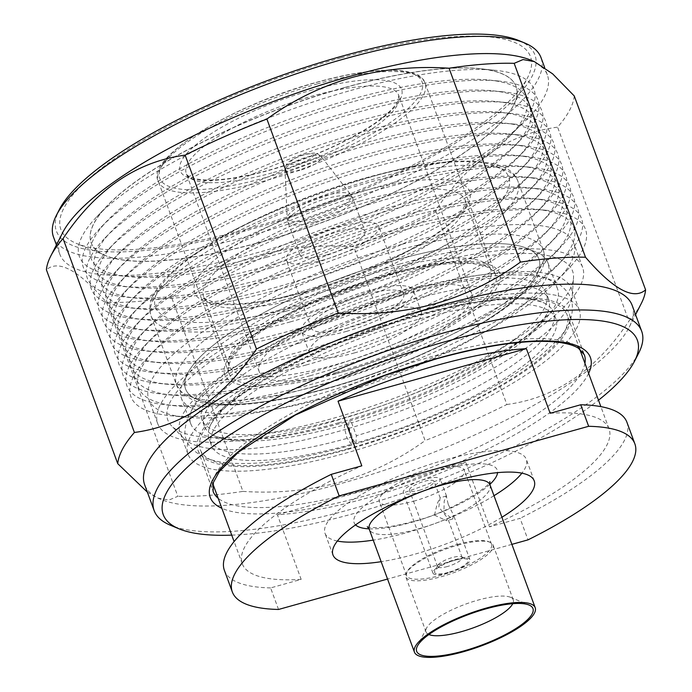 <?xml version="1.0" encoding="UTF-8"?>
<svg xmlns="http://www.w3.org/2000/svg" width="692" height="692" viewBox="0 0 692 692"><rect width="100%" height="100%" fill="white"/><g stroke="black" fill="none" stroke-linecap="round" stroke-linejoin="round"><path stroke-width="0.52" stroke-dasharray="3.46 2.59" d="M518.931 40.586A254.967 68.352 -20.2 0 1 480.767 126.662A254.967 68.352 -20.2 0 1 249.319 229.796A254.967 68.352 -20.2 0 1 59.261 209.719M53.492 237.001A259.734 69.624 159.8 0 0 250.037 235.73A259.734 69.624 159.8 0 0 541.006 57.626M231.733 535.132A252.589 67.712 159.8 0 0 354.382 513.377A252.589 67.712 159.8 0 0 598.493 400.192M638.742 352.972A259.734 69.624 -20.2 0 1 350.706 509.347A259.734 69.624 -20.2 0 1 170.474 525.254M402.234 230.531A242.209 64.927 -20.2 0 1 546.568 210.333A242.209 64.927 -20.2 0 1 568.175 269.067A242.209 64.927 -20.2 0 1 314.177 395.435A242.209 64.927 -20.2 0 1 169.843 415.632A242.209 64.927 -20.2 0 1 148.226 356.89A242.209 64.927 -20.2 0 1 402.234 230.531M314.073 386.534A231.889 62.168 159.8 0 0 557.25 265.555A231.889 62.168 159.8 0 0 536.559 209.321A231.889 62.168 159.8 0 0 398.376 228.654A231.889 62.168 159.8 0 0 155.19 349.633A231.889 62.168 159.8 0 0 175.88 405.867A231.889 62.168 159.8 0 0 314.073 386.534M402.398 244.19A226.379 60.688 -20.2 0 1 573.694 243.082A226.379 60.688 -20.2 0 1 557.492 280.208A226.379 60.688 -20.2 0 1 320.093 398.307A226.379 60.688 -20.2 0 1 185.196 417.181A226.379 60.688 -20.2 0 1 148.797 399.414A226.379 60.688 -20.2 0 1 402.398 244.19M398.272 219.762A242.209 64.927 -20.2 0 1 542.606 199.564A242.209 64.927 -20.2 0 1 564.214 258.298A242.209 64.927 -20.2 0 1 310.215 384.657A242.209 64.927 -20.2 0 1 165.881 404.855A242.209 64.927 -20.2 0 1 144.265 346.121A242.209 64.927 -20.2 0 1 398.272 219.762M310.103 375.756A231.889 62.168 159.8 0 0 553.289 254.786A231.889 62.168 159.8 0 0 532.598 198.543A231.889 62.168 159.8 0 0 394.414 217.885A231.889 62.168 159.8 0 0 151.228 338.864A231.889 62.168 159.8 0 0 171.919 395.097A231.889 62.168 159.8 0 0 310.103 375.756M394.31 208.984A242.209 64.927 -20.2 0 1 538.644 188.786A242.209 64.927 -20.2 0 1 560.252 247.528A242.209 64.927 -20.2 0 1 306.245 373.888A242.209 64.927 -20.2 0 1 161.911 394.085A242.209 64.927 -20.2 0 1 140.303 335.352A242.209 64.927 -20.2 0 1 394.31 208.984M306.141 364.987A231.889 62.168 159.8 0 0 549.327 244.008A231.889 62.168 159.8 0 0 528.636 187.774A231.889 62.168 159.8 0 0 390.452 207.116A231.889 62.168 159.8 0 0 147.266 328.094A231.889 62.168 159.8 0 0 167.957 384.328A231.889 62.168 159.8 0 0 306.141 364.987M390.34 198.215A242.209 64.927 -20.2 0 1 534.674 178.017A242.209 64.927 -20.2 0 1 556.29 236.75A242.209 64.927 -20.2 0 1 302.283 363.118A242.209 64.927 -20.2 0 1 157.949 383.316A242.209 64.927 -20.2 0 1 136.341 324.574A242.209 64.927 -20.2 0 1 390.34 198.215M302.179 354.217A231.889 62.168 159.8 0 0 545.357 233.239A231.889 62.168 159.8 0 0 524.674 177.005A231.889 62.168 159.8 0 0 386.482 196.338A231.889 62.168 159.8 0 0 143.305 317.317A231.889 62.168 159.8 0 0 163.995 373.55A231.889 62.168 159.8 0 0 302.179 354.217M386.378 187.445A242.209 64.927 -20.2 0 1 530.712 167.248A242.209 64.927 -20.2 0 1 552.32 225.981A242.209 64.927 -20.2 0 1 298.321 352.34A242.209 64.927 -20.2 0 1 153.987 372.538A242.209 64.927 -20.2 0 1 132.38 313.805A242.209 64.927 -20.2 0 1 386.378 187.445M298.217 343.44A231.889 62.168 159.8 0 0 541.395 222.461A231.889 62.168 159.8 0 0 520.704 166.227A231.889 62.168 159.8 0 0 382.52 185.568A231.889 62.168 159.8 0 0 139.343 306.547A231.889 62.168 159.8 0 0 160.034 362.781A231.889 62.168 159.8 0 0 298.217 343.44M382.417 176.668A242.209 64.927 -20.2 0 1 526.75 156.47A242.209 64.927 -20.2 0 1 548.358 215.212A242.209 64.927 -20.2 0 1 294.36 341.571A242.209 64.927 -20.2 0 1 150.026 361.769A242.209 64.927 -20.2 0 1 128.409 303.027A242.209 64.927 -20.2 0 1 382.417 176.668M294.256 332.67A231.889 62.168 159.8 0 0 537.433 211.691A231.889 62.168 159.8 0 0 516.742 155.458A231.889 62.168 159.8 0 0 378.559 174.799A231.889 62.168 159.8 0 0 135.373 295.778A231.889 62.168 159.8 0 0 156.063 352.012A231.889 62.168 159.8 0 0 294.256 332.67M378.455 165.898A242.209 64.927 -20.2 0 1 522.789 145.701A242.209 64.927 -20.2 0 1 544.396 204.434A242.209 64.927 -20.2 0 1 290.398 330.793A242.209 64.927 -20.2 0 1 146.064 350.991A242.209 64.927 -20.2 0 1 124.448 292.258A242.209 64.927 -20.2 0 1 378.455 165.898M290.285 321.901A231.889 62.168 159.8 0 0 533.471 200.922A231.889 62.168 159.8 0 0 512.781 144.689A231.889 62.168 159.8 0 0 374.597 164.021A231.889 62.168 159.8 0 0 131.411 285A231.889 62.168 159.8 0 0 152.102 341.234A231.889 62.168 159.8 0 0 290.285 321.901M374.493 155.129A242.209 64.927 -20.2 0 1 518.818 134.923A242.209 64.927 -20.2 0 1 540.435 193.665A242.209 64.927 -20.2 0 1 286.427 320.024A242.209 64.927 -20.2 0 1 142.094 340.222A242.209 64.927 -20.2 0 1 120.486 281.488A242.209 64.927 -20.2 0 1 374.493 155.129M286.324 311.123A231.889 62.168 159.8 0 0 529.51 190.144A231.889 62.168 159.8 0 0 508.819 133.911A231.889 62.168 159.8 0 0 370.635 153.252A231.889 62.168 159.8 0 0 127.449 274.231A231.889 62.168 159.8 0 0 148.14 330.465A231.889 62.168 159.8 0 0 286.324 311.123M370.523 144.351A242.209 64.927 -20.2 0 1 514.857 124.153A242.209 64.927 -20.2 0 1 536.473 182.887A242.209 64.927 -20.2 0 1 282.466 309.255A242.209 64.927 -20.2 0 1 138.132 329.453A242.209 64.927 -20.2 0 1 116.524 270.71A242.209 64.927 -20.2 0 1 370.523 144.351M282.362 300.354A231.889 62.168 159.8 0 0 525.539 179.375A231.889 62.168 159.8 0 0 504.857 123.141A231.889 62.168 159.8 0 0 366.665 142.483A231.889 62.168 159.8 0 0 123.487 263.453A231.889 62.168 159.8 0 0 144.178 319.695A231.889 62.168 159.8 0 0 282.362 300.354M366.561 133.582A242.209 64.927 -20.2 0 1 510.895 113.384A242.209 64.927 -20.2 0 1 532.503 172.118A242.209 64.927 -20.2 0 1 278.504 298.477A242.209 64.927 -20.2 0 1 134.17 318.675A242.209 64.927 -20.2 0 1 112.562 259.941A242.209 64.927 -20.2 0 1 366.561 133.582M278.4 289.585A231.889 62.168 159.8 0 0 521.578 168.606A231.889 62.168 159.8 0 0 500.887 112.372A231.889 62.168 159.8 0 0 362.703 131.705A231.889 62.168 159.8 0 0 119.526 252.684A231.889 62.168 159.8 0 0 140.216 308.917A231.889 62.168 159.8 0 0 278.4 289.585M362.599 122.804A242.209 64.927 -20.2 0 1 506.933 102.606A242.209 64.927 -20.2 0 1 528.541 161.348A242.209 64.927 -20.2 0 1 274.542 287.708A242.209 64.927 -20.2 0 1 130.208 307.905A242.209 64.927 -20.2 0 1 108.592 249.172A242.209 64.927 -20.2 0 1 362.599 122.804M274.439 278.807A231.889 62.168 159.8 0 0 517.616 157.828A231.889 62.168 159.8 0 0 496.925 101.594A231.889 62.168 159.8 0 0 358.741 120.936A231.889 62.168 159.8 0 0 115.555 241.915A231.889 62.168 159.8 0 0 136.246 298.148A231.889 62.168 159.8 0 0 274.439 278.807M358.638 112.035A242.209 64.927 -20.2 0 1 502.972 91.837A242.209 64.927 -20.2 0 1 524.579 150.571A242.209 64.927 -20.2 0 1 270.581 276.938A242.209 64.927 -20.2 0 1 126.247 297.136A242.209 64.927 -20.2 0 1 104.63 238.394A242.209 64.927 -20.2 0 1 358.638 112.035M270.468 268.038A231.889 62.168 159.8 0 0 513.654 147.059A231.889 62.168 159.8 0 0 492.963 90.825A231.889 62.168 159.8 0 0 354.78 110.158A231.889 62.168 159.8 0 0 111.594 231.137A231.889 62.168 159.8 0 0 132.284 287.37A231.889 62.168 159.8 0 0 270.468 268.038M354.667 101.266A242.209 64.927 -20.2 0 1 499.001 81.068A242.209 64.927 -20.2 0 1 520.618 139.801A242.209 64.927 -20.2 0 1 266.61 266.161A242.209 64.927 -20.2 0 1 122.276 286.358A242.209 64.927 -20.2 0 1 100.669 227.625A242.209 64.927 -20.2 0 1 354.667 101.266M266.507 257.26A231.889 62.168 159.8 0 0 509.693 136.289A231.889 62.168 159.8 0 0 489.002 80.047A231.889 62.168 159.8 0 0 350.818 99.389A231.889 62.168 159.8 0 0 107.632 220.367A231.889 62.168 159.8 0 0 128.323 276.601A231.889 62.168 159.8 0 0 266.507 257.26M350.706 90.488A242.209 64.927 -20.2 0 1 495.039 70.29A242.209 64.927 -20.2 0 1 516.656 129.032A242.209 64.927 -20.2 0 1 262.649 255.391A242.209 64.927 -20.2 0 1 118.315 275.589A242.209 64.927 -20.2 0 1 96.707 216.855A242.209 64.927 -20.2 0 1 350.706 90.488M262.484 241.733A226.379 60.688 159.8 0 0 516.094 86.509A226.379 60.688 159.8 0 0 479.686 68.742A226.379 60.688 159.8 0 0 344.789 87.616A226.379 60.688 159.8 0 0 107.39 205.714A226.379 60.688 159.8 0 0 91.188 242.84A226.379 60.688 159.8 0 0 262.484 241.733M419.603 314.825A197.782 53.016 -20.2 0 1 569.265 313.857A197.782 53.016 -20.2 0 1 347.704 449.471A197.782 53.016 -20.2 0 1 198.042 450.44A197.782 53.016 -20.2 0 1 419.603 314.825M632.168 305.388A259.734 69.624 -20.2 0 1 629.236 327.117A259.734 69.624 -20.2 0 1 341.191 483.492A259.734 69.624 -20.2 0 1 160.968 499.399A259.734 69.624 -20.2 0 1 144.645 484.763M531.032 60.221A259.734 69.624 -20.2 0 1 547.355 74.857A259.734 69.624 -20.2 0 1 256.377 252.961A259.734 69.624 -20.2 0 1 59.832 254.232A259.734 69.624 -20.2 0 1 62.764 232.512M341.147 57.834A250.201 67.072 -20.2 0 1 527.65 77.539A250.201 67.072 -20.2 0 1 250.184 228.178A250.201 67.072 -20.2 0 1 76.57 243.498A250.201 67.072 -20.2 0 1 114.024 159.039A250.201 67.072 -20.2 0 1 341.147 57.834M344.746 87.486A226.379 60.688 -20.2 0 1 516.042 86.379A226.379 60.688 -20.2 0 1 513.481 105.314A226.379 60.688 -20.2 0 1 262.441 241.603A226.379 60.688 -20.2 0 1 105.357 255.478A226.379 60.688 -20.2 0 1 91.136 242.71A226.379 60.688 -20.2 0 1 344.746 87.486M409.379 272.112A215.653 57.808 -20.2 0 1 573.504 278.063A215.653 57.808 -20.2 0 1 330.975 418.937A215.653 57.808 -20.2 0 1 171.616 425.926A215.653 57.808 -20.2 0 1 409.379 272.112M413.626 289.628A208.5 55.896 -20.2 0 1 571.402 288.607A208.5 55.896 -20.2 0 1 572.31 295.38A208.5 55.896 -20.2 0 1 337.826 431.583A208.5 55.896 -20.2 0 1 183.743 438.339A208.5 55.896 -20.2 0 1 180.05 432.604A208.5 55.896 -20.2 0 1 413.626 289.628M421.558 311.175A208.5 55.896 -20.2 0 1 579.334 310.154A208.5 55.896 -20.2 0 1 345.749 453.122A208.5 55.896 -20.2 0 1 187.973 454.142A208.5 55.896 -20.2 0 1 421.558 311.175M147.353 492.124L157.681 498.041L168.952 500.065L177.835 496.294L106.49 302.387C78.629 270.174 58.595 259.301 46.399 269.768M574.256 95.954A279.992 75.056 -20.2 0 1 557.596 127.146C509.104 133.573 468.406 161.392 435.527 210.593A279.992 75.056 -20.2 0 1 353.768 246.681C320.266 244.44 287.924 247.52 256.732 255.928C225.843 264.828 197.462 278.686 171.599 297.499L242.944 491.398A279.992 75.056 -20.2 0 1 177.835 496.294M242.944 491.398C276.549 493.621 308.892 490.542 339.971 482.151C370.964 473.207 399.336 459.35 425.104 440.579L353.768 246.681M171.599 297.499A279.992 75.056 -20.2 0 1 106.49 302.387M411.325 268.461A226.379 60.688 -20.2 0 1 582.629 267.354A226.379 60.688 -20.2 0 1 329.029 422.587A226.379 60.688 -20.2 0 1 157.724 423.686A226.379 60.688 -20.2 0 1 411.325 268.461M641.276 303.503A279.992 75.056 -20.2 0 1 628.942 321.053L557.596 127.146M435.527 210.593L506.864 404.5A279.992 75.056 -20.2 0 1 425.104 440.579M506.864 404.5C555.365 398.073 596.054 370.255 628.942 321.053M457.282 544.483A45.274 12.136 -20.2 0 1 488.699 541.706A45.274 12.136 -20.2 0 1 491.536 544.258A45.274 12.136 -20.2 0 1 440.821 575.303A45.274 12.136 -20.2 0 1 406.559 575.528A45.274 12.136 -20.2 0 1 407.069 571.739A45.274 12.136 -20.2 0 1 457.282 544.483M413.565 501.233A45.274 12.136 159.8 0 0 464.289 470.188A45.274 12.136 159.8 0 0 430.026 470.413A45.274 12.136 159.8 0 0 379.311 501.458A45.274 12.136 159.8 0 0 413.565 501.233M347.557 423.98A183.484 49.184 -20.2 0 1 343.163 425.217A183.484 49.184 -20.2 0 1 211.657 434.36A183.484 49.184 -20.2 0 1 204.322 426.116A183.484 49.184 -20.2 0 1 409.872 300.302A183.484 49.184 -20.2 0 1 548.713 299.402A183.484 49.184 -20.2 0 1 548.471 310.431A183.484 49.184 -20.2 0 1 351.605 422.803L349.261 420.978L348.361 426.151L350.835 436.349L355.913 443.849L356.363 435.726A183.484 49.184 159.8 0 0 553.47 312.334A183.484 49.184 159.8 0 0 546.135 304.091A183.484 49.184 159.8 0 0 414.629 313.225A183.484 49.184 159.8 0 0 209.321 428.019A183.484 49.184 159.8 0 0 209.079 439.048A183.484 49.184 159.8 0 0 347.92 438.148A183.484 49.184 159.8 0 0 352.315 436.903L351.847 445.025L346.778 437.534L344.305 427.379L345.204 422.163L347.557 423.98L352.315 436.903M351.614 422.803L356.363 435.726M340.784 418.755A183.484 49.184 -20.2 0 1 201.943 419.655A183.484 49.184 -20.2 0 1 407.493 293.832A183.484 49.184 -20.2 0 1 546.334 292.941A183.484 49.184 -20.2 0 1 340.784 418.755M328.034 388.056A188.25 50.464 -20.2 0 1 187.705 373.239A188.25 50.464 -20.2 0 1 396.473 259.898A188.25 50.464 -20.2 0 1 527.096 248.367A188.25 50.464 -20.2 0 1 498.915 311.91A188.25 50.464 -20.2 0 1 328.034 388.056A188.25 50.464 -20.2 0 1 188.051 372.573A188.25 50.464 -20.2 0 1 396.473 259.898A188.25 50.464 -20.2 0 1 536.447 275.381A188.25 50.464 -20.2 0 1 328.034 388.056M400.149 263.929A195.395 52.384 159.8 0 0 183.458 381.569A195.395 52.384 159.8 0 0 181.252 397.909A195.395 52.384 159.8 0 0 329.107 396.957A195.395 52.384 159.8 0 0 548.003 262.969A195.395 52.384 159.8 0 0 535.729 251.957A195.395 52.384 159.8 0 0 400.149 263.929M336.416 372.365A142.137 38.103 -20.2 0 1 228.853 373.057A142.137 38.103 -20.2 0 1 388.091 275.589A142.137 38.103 -20.2 0 1 495.645 274.897A142.137 38.103 -20.2 0 1 336.416 372.365M338.622 422.812A195.395 52.384 -20.2 0 1 190.758 423.763A195.395 52.384 -20.2 0 1 409.664 289.784A195.395 52.384 -20.2 0 1 557.518 288.823A195.395 52.384 -20.2 0 1 338.622 422.812M350.299 444.61A183.484 49.184 -20.2 0 1 211.458 445.51A183.484 49.184 -20.2 0 1 417.008 319.687A183.484 49.184 -20.2 0 1 555.849 318.796A183.484 49.184 -20.2 0 1 350.299 444.61M348.137 448.667A195.395 52.384 -20.2 0 1 200.273 449.618A195.395 52.384 -20.2 0 1 419.17 315.63A195.395 52.384 -20.2 0 1 567.033 314.678A195.395 52.384 -20.2 0 1 348.137 448.667M278.539 609.462L270.607 587.915L301.167 579.394L277.388 514.753A195.395 52.384 159.8 0 0 366.362 498.214A195.395 52.384 159.8 0 0 465.733 462.213L489.521 526.846L520.081 518.317L528.005 539.864M301.167 579.394A195.395 52.384 -20.2 0 1 242.287 563.807A195.395 52.384 -20.2 0 1 361.812 465.828M337.367 541.058A107.234 28.744 -20.2 0 1 325.032 533.359A107.234 28.744 -20.2 0 1 445.155 459.834A107.234 28.744 -20.2 0 1 526.301 459.306A107.234 28.744 -20.2 0 1 521.889 473.164M493.984 495.706A107.234 28.744 -20.2 0 1 406.169 532.84A107.234 28.744 -20.2 0 1 373.222 540.132M501.916 517.244A107.234 28.744 -20.2 0 1 414.101 554.387A107.234 28.744 -20.2 0 1 381.154 561.679M428.902 634.547A46.468 12.456 -20.2 0 1 426.056 631.952A46.468 12.456 -20.2 0 1 426.575 628.068A46.468 12.456 -20.2 0 1 478.103 600.094A46.468 12.456 -20.2 0 1 510.35 597.248A46.468 12.456 -20.2 0 1 513.265 599.869A46.468 12.456 -20.2 0 1 512.772 603.683M457.896 545.149A46.468 12.456 -20.2 0 1 490.135 542.303A46.468 12.456 -20.2 0 1 493.059 544.924A46.468 12.456 -20.2 0 1 441.003 576.791A46.468 12.456 -20.2 0 1 405.841 577.016A46.468 12.456 -20.2 0 1 406.36 573.132A46.468 12.456 -20.2 0 1 457.896 545.149M385.998 294.065A113.185 30.344 -20.2 0 1 471.65 293.512A113.185 30.344 -20.2 0 1 344.85 371.128A113.185 30.344 -20.2 0 1 259.197 371.682A113.185 30.344 -20.2 0 1 385.998 294.065M626.935 422.284A214.459 57.488 -20.2 0 1 520.081 518.317M270.607 587.915A214.459 57.488 -20.2 0 1 224.398 570.39M511.89 544.362L387.546 579.048M550.157 413.28A195.395 52.384 -20.2 0 1 609.047 428.867A195.395 52.384 -20.2 0 1 489.521 526.846M277.388 514.753L465.733 462.213M354.589 352.877A59.573 15.968 -20.2 0 1 309.514 353.162A59.573 15.968 -20.2 0 1 376.249 312.317A59.573 15.968 -20.2 0 1 421.333 312.023A59.573 15.968 -20.2 0 1 354.589 352.877M346.666 331.33A59.573 15.968 -20.2 0 1 301.582 331.624A59.573 15.968 -20.2 0 1 368.326 290.77A59.573 15.968 -20.2 0 1 413.401 290.484A59.573 15.968 -20.2 0 1 346.666 331.33M348.552 327.8A49.21 13.191 -20.2 0 1 311.313 328.043A49.21 13.191 -20.2 0 1 366.44 294.299A49.21 13.191 -20.2 0 1 403.678 294.057A49.21 13.191 -20.2 0 1 348.552 327.8M323.579 259.933A49.21 13.191 -20.2 0 1 286.341 260.175A49.21 13.191 -20.2 0 1 341.467 226.431A49.21 13.191 -20.2 0 1 378.706 226.197A49.21 13.191 -20.2 0 1 323.579 259.933M326.243 254.95A34.548 9.264 -20.2 0 1 300.094 255.114A34.548 9.264 -20.2 0 1 338.803 231.422A34.548 9.264 -20.2 0 1 364.952 231.258A34.548 9.264 -20.2 0 1 326.243 254.95M418.228 492.514A19.661 5.268 159.8 0 0 440.25 479.037A19.661 5.268 159.8 0 0 425.372 479.132A19.661 5.268 159.8 0 0 403.349 492.609A19.661 5.268 159.8 0 0 418.228 492.514M448.182 572.44A17.871 4.792 -20.2 0 1 434.861 571.03A17.871 4.792 -20.2 0 1 454.679 560.269A17.871 4.792 -20.2 0 1 467.074 559.179A17.871 4.792 -20.2 0 1 464.401 565.208A17.871 4.792 -20.2 0 1 448.182 572.44M447.464 566.506A13.105 3.512 -20.2 0 1 437.543 566.575A13.105 3.512 -20.2 0 1 437.69 565.476A13.105 3.512 -20.2 0 1 452.222 557.588A13.105 3.512 -20.2 0 1 461.322 556.783A13.105 3.512 -20.2 0 1 462.144 557.518A13.105 3.512 -20.2 0 1 447.464 566.506M434.498 515.142L446.539 520.695L447.672 518.187L438.832 507.028L440.138 497.747L437.188 503.733L434.498 515.142M448.243 504.399L453.519 515.203L452.706 518.983L443.918 512.513L444.195 501.12L446.305 496.026L448.243 504.399M419.413 490.282A13.105 3.512 159.8 0 0 434.1 481.295A13.105 3.512 159.8 0 0 424.179 481.364A13.105 3.512 159.8 0 0 409.5 490.351A13.105 3.512 159.8 0 0 419.413 490.282M447.854 573.045A19.661 5.268 -20.2 0 1 432.976 573.149A19.661 5.268 -20.2 0 1 454.999 559.664A19.661 5.268 -20.2 0 1 469.877 559.568A19.661 5.268 -20.2 0 1 447.854 573.045M359.849 201.121A139.403 37.368 -20.2 0 1 465.335 200.438A139.403 37.368 -20.2 0 1 309.168 296.02A139.403 37.368 -20.2 0 1 203.682 296.704A139.403 37.368 -20.2 0 1 359.849 201.121M385.21 270.062A139.403 37.368 -20.2 0 1 490.697 269.378A139.403 37.368 -20.2 0 1 334.53 364.969A139.403 37.368 -20.2 0 1 229.043 365.653A139.403 37.368 -20.2 0 1 385.21 270.062M335.611 373.862A146.548 39.288 -20.2 0 1 226.639 361.812A146.548 39.288 -20.2 0 1 388.887 274.093A146.548 39.288 -20.2 0 1 497.859 286.142A146.548 39.288 -20.2 0 1 335.611 373.862M324.349 384.034A195.395 52.384 -20.2 0 1 176.495 384.986A195.395 52.384 -20.2 0 1 395.392 250.997A195.395 52.384 -20.2 0 1 543.255 250.046A195.395 52.384 -20.2 0 1 324.349 384.034M298.987 315.085A195.395 52.384 -20.2 0 1 151.124 316.045A195.395 52.384 -20.2 0 1 370.03 182.057A195.395 52.384 -20.2 0 1 517.884 181.105A195.395 52.384 -20.2 0 1 298.987 315.085M297.906 306.193A188.25 50.464 -20.2 0 1 157.932 290.709A188.25 50.464 -20.2 0 1 366.345 178.026A188.25 50.464 -20.2 0 1 506.328 193.509A188.25 50.464 -20.2 0 1 297.906 306.193M305.492 291.998A146.548 39.288 -20.2 0 1 196.519 279.94A146.548 39.288 -20.2 0 1 358.767 192.22A146.548 39.288 -20.2 0 1 467.74 204.278A146.548 39.288 -20.2 0 1 305.492 291.998M198.042 450.44L213.101 491.381A197.782 53.016 -20.2 0 1 434.671 355.757A197.782 53.016 -20.2 0 1 584.333 354.788L569.265 313.857M584.93 363.317A197.782 53.016 -20.2 0 1 362.764 490.412A197.782 53.016 -20.2 0 1 218.17 498.257M588.615 373.343A202.548 54.296 -20.2 0 1 363.482 496.346A202.548 54.296 -20.2 0 1 221.855 508.283M312.352 89.925A117.951 31.624 159.8 0 0 181.762 160.527A117.951 31.624 159.8 0 0 269.465 170.232A117.951 31.624 159.8 0 0 400.054 99.622A117.951 31.624 159.8 0 0 312.352 89.925M271.921 172.913A113.185 30.344 -20.2 0 1 186.269 173.467A113.185 30.344 -20.2 0 1 313.069 95.851A113.185 30.344 -20.2 0 1 398.722 95.297A113.185 30.344 -20.2 0 1 271.921 172.913M317.542 83.844A142.137 38.103 159.8 0 0 158.304 181.313A142.137 38.103 159.8 0 0 265.858 180.612A142.137 38.103 159.8 0 0 425.096 83.152A142.137 38.103 159.8 0 0 317.542 83.844M265.503 177.654A139.758 37.463 -20.2 0 1 161.582 166.158A139.758 37.463 -20.2 0 1 316.313 82.504A139.758 37.463 -20.2 0 1 420.234 94A139.758 37.463 -20.2 0 1 265.503 177.654M490.014 484.893A64.339 17.248 -20.2 0 1 417.933 529.008A64.339 17.248 -20.2 0 1 369.251 529.328M355.567 524.882A76.25 20.44 -20.2 0 1 439.524 470.378A76.25 20.44 -20.2 0 1 497.548 472.645M489.849 484.4A76.25 20.44 -20.2 0 1 411.801 522.296A76.25 20.44 -20.2 0 1 369.052 528.844M314.151 222.08A34.548 9.264 -20.2 0 1 288.002 222.244A34.548 9.264 -20.2 0 1 326.71 198.552A34.548 9.264 -20.2 0 1 352.859 198.388A34.548 9.264 -20.2 0 1 314.151 222.08M313.087 218.767A34.038 9.126 -20.2 0 1 287.18 218.162A34.038 9.126 -20.2 0 1 325.465 195.594A34.038 9.126 -20.2 0 1 350.835 194.746A34.038 9.126 -20.2 0 1 313.087 218.767M299.766 170.353A19.411 5.207 -20.2 0 1 284.992 170.007A19.411 5.207 -20.2 0 1 306.824 157.136A19.411 5.207 -20.2 0 1 321.296 156.651A19.411 5.207 -20.2 0 1 299.766 170.353M299.325 163.442A12.577 3.373 -20.2 0 1 289.974 162.404A12.577 3.373 -20.2 0 1 303.892 154.878A12.577 3.373 -20.2 0 1 313.242 155.916A12.577 3.373 -20.2 0 1 299.325 163.442M490.697 269.378L465.335 200.438L464.938 204.875C463.917 207.842 460.69 214.52 445.138 227.123C416.619 250.115 358.56 277.146 305.942 291.574C264.673 302.646 234.354 306.331 214.97 302.62C205.481 299.212 201.718 297.24 203.682 296.704L229.043 365.653C230.67 365.437 221.094 362.85 249.527 338.743C278.141 315.786 335.992 288.893 388.437 274.516C416.498 266.775 440.268 262.631 459.739 262.095L479.374 263.453C486.623 265.347 490.403 267.32 490.697 269.378M176.495 384.986L182.541 393.765L192.264 399.716C200.075 402.908 210.039 404.673 222.158 405.01C250.305 405.642 285.441 400.132 327.575 388.48C385.842 372.357 449.056 345.083 490.585 318.069C516.275 301.539 533.004 286.021 540.772 271.523C544.699 264.145 545.53 256.983 543.255 250.046L517.884 181.105C515.133 174.367 509.892 169.462 502.141 166.374C474.565 156.66 429.447 160.397 366.803 177.602C308.822 193.656 245.928 220.739 204.408 247.624C178.354 264.309 161.409 279.966 153.589 294.602C149.671 301.954 148.858 309.099 151.124 316.045L176.495 384.986M536.559 209.321L546.568 210.333M557.492 280.208L568.175 269.067M532.598 198.543L542.606 199.564M528.636 187.774L538.644 188.786M524.674 177.005L534.674 178.017M520.704 166.227L530.712 167.248M516.742 155.458L526.75 156.47M512.781 144.689L522.789 145.701M508.819 133.911L518.818 134.923M504.857 123.141L514.857 124.153M500.887 112.372L510.895 113.384M496.925 101.594L506.933 102.606M492.963 90.825L502.972 91.837M489.002 80.047L499.001 81.068M479.686 68.742L495.039 70.29M59.832 254.232L56.415 244.959M513.481 105.314L527.65 77.539M572.31 295.38L573.504 278.063M579.334 310.154L571.402 288.607M160.968 499.399L157.681 498.041M509.693 136.289L516.656 129.032M513.654 147.059L520.618 139.801M517.616 157.828L524.579 150.571M521.578 168.606L528.541 161.348M525.539 179.375L532.503 172.118M529.51 190.144L536.473 182.887M533.471 200.922L540.435 193.665M537.433 211.691L544.396 204.434M541.395 222.461L548.358 215.212M545.357 233.239L552.32 225.981M549.327 244.008L556.29 236.75M553.289 254.786L560.252 247.528M557.25 265.555L564.214 258.298M582.629 267.354L573.694 243.082M157.724 423.686L148.797 399.414M175.88 405.867L165.881 404.855M171.919 395.097L161.911 394.085M167.957 384.328L157.949 383.316M163.995 373.55L153.987 372.538M160.034 362.781L150.026 361.769M156.063 352.012L146.064 350.991M152.102 341.234L142.094 340.222M148.14 330.465L138.132 329.453M144.178 319.695L134.17 318.675M140.216 308.917L130.208 307.905M136.246 298.148L126.247 297.136M132.284 287.37L122.276 286.358M128.323 276.601L118.315 275.589M629.236 327.117L635.585 314.661M187.973 454.142L180.05 432.604M183.743 438.339L171.616 425.926M105.357 255.478L76.57 243.498M547.355 74.857L544.647 67.505M107.39 205.714L96.707 216.855M107.632 220.367L100.669 227.625M111.594 231.137L104.63 238.394M115.555 241.915L108.592 249.172M119.526 252.684L112.562 259.941M123.487 263.453L116.524 270.71M127.449 274.231L120.486 281.488M131.411 285L124.448 292.258M135.373 295.778L128.409 303.027M139.343 306.547L132.38 313.805M143.305 317.317L136.341 324.574M147.266 328.094L140.303 335.352M151.228 338.864L144.265 346.121M185.196 417.181L169.843 415.632M155.19 349.633L148.226 356.89M491.536 544.258L464.289 470.188M406.559 575.528L379.311 501.458M345.204 422.155C299.792 434.922 263.358 440.743 235.903 439.61C223.507 438.737 215.428 436.989 211.657 434.36M351.847 445.034C301.695 459.315 260.858 465.318 229.329 463.043C219.018 462.204 210.238 460.093 202.972 456.711C193.085 450.924 187.619 445.354 186.572 439.982C183.89 435.225 184.435 427.44 188.224 416.619C191.563 409.335 196.883 402.035 204.192 394.717C225.782 373.429 259.111 352.289 304.186 331.304C346.943 311.668 390.279 296.565 434.187 286.004C471.754 277.129 502.859 273.574 527.477 275.321C549.431 276.169 564.015 283.884 571.22 298.46C575.104 314.047 569.282 329.081 553.756 343.578C540.391 357.029 521.526 370.748 497.15 384.743C455.094 408.583 408.02 428.287 355.913 443.857M349.261 420.97C397.571 406.533 441.461 388.394 480.94 366.544C510.566 349.702 530.876 334.599 541.853 321.244C545.53 316.625 547.727 313.026 548.471 310.431M546.135 304.091C543.921 302.62 539.95 301.305 534.241 300.172C516.985 297.041 491.259 298.78 457.066 305.38C410.771 314.912 363.897 330.413 316.443 351.891C275.399 370.955 244.968 389.518 225.16 407.579C215.8 416.61 210.524 423.418 209.321 428.019M204.322 426.116L201.943 419.655M259.197 371.682L186.269 173.467C185.387 173.58 189.522 180.5 211.467 179.989C227.322 179.643 246.759 176.296 269.768 169.947C311.807 157.733 346.917 142.137 375.081 123.133C388.532 113.453 396.291 105.625 398.367 99.648L398.722 95.297L471.65 293.512M228.853 373.057L158.304 181.313C145.035 158.563 230.894 105.374 316.469 82.357C374.614 65.87 420.355 66.19 425.096 83.152L495.645 274.897M187.705 373.239L183.458 381.569M190.758 423.763L181.252 397.909M211.458 445.51L209.079 439.048M242.287 563.807L234.104 541.568M212.937 484.037L200.273 449.618M534.224 480.853L526.301 459.306M367.279 526.664C367.677 527.615 373.126 527.849 383.645 527.356C391.975 526.543 401.62 524.614 412.57 521.586C449.238 513.222 492.124 485.144 489.789 481.589M510.35 597.248L529.069 605.033M513.265 599.869L493.059 544.924M488.699 541.706L490.135 542.303M407.069 571.739L406.36 573.132M426.056 631.952L405.841 577.016M426.575 628.068L417.371 646.129M332.956 554.906L325.032 533.359M609.047 428.867L600.864 406.628M579.697 349.097L567.033 314.678M555.849 318.796L553.47 312.334M548.713 299.402L546.334 292.941M557.518 288.823L548.003 262.969M527.096 248.367L535.729 251.957M309.514 353.162L301.582 331.624M421.333 312.023L413.401 290.484M311.313 328.043L286.341 260.175M300.094 255.114L288.002 222.244L287.18 218.162L284.992 170.007C285.632 165.89 286.436 163.736 287.388 163.554C287.223 162.421 291.548 159.817 300.363 155.752L304.35 154.454C318.389 152.084 315.5 152.681 321.296 156.651L350.835 194.746L352.859 198.388L364.952 231.258M403.678 294.057L378.706 226.197M437.69 565.476L434.861 571.03M461.322 556.783L467.074 559.179M452.706 518.983L446.539 520.695M462.144 557.518L447.672 518.187M446.305 496.026L440.138 497.747L434.1 481.295M437.543 566.575L409.5 490.351M432.976 573.149L403.349 492.609M469.877 559.568L453.545 515.185M446.574 496.225L440.25 479.037"/><path stroke-width="1.04" d="M56.424 215.273L59.261 209.719A254.967 68.352 -20.2 0 1 342.012 56.208A254.967 68.352 -20.2 0 1 518.931 40.586L524.692 42.982A259.734 69.624 159.8 0 0 344.46 58.898A259.734 69.624 159.8 0 0 56.424 215.273A259.734 69.624 159.8 0 0 53.492 237.001L56.415 244.959M598.493 400.192A252.589 67.712 159.8 0 0 634.495 361.302A252.589 67.712 159.8 0 0 446.219 341.407A252.589 67.712 159.8 0 0 216.925 443.581A252.589 67.712 159.8 0 0 179.116 528.852A252.589 67.712 159.8 0 0 231.733 535.132M179.116 528.852L170.474 525.254A259.734 69.624 -20.2 0 1 154.16 510.618A259.734 69.624 -20.2 0 1 445.138 332.515A259.734 69.624 -20.2 0 1 641.683 331.243A259.734 69.624 -20.2 0 1 638.742 352.972L634.495 361.302M154.16 510.618L144.645 484.763A259.734 69.624 -20.2 0 1 435.623 306.66A259.734 69.624 -20.2 0 1 632.168 305.388L641.683 331.243M50.724 256.118A279.992 75.056 -20.2 0 1 63.059 238.576C95.842 189.435 136.532 161.617 185.136 155.129L256.473 349.027C223.689 398.168 182.999 425.978 134.404 432.474A279.992 75.056 -20.2 0 0 117.744 463.666L46.399 269.768A279.992 75.056 -20.2 0 1 50.724 256.118L62.764 232.512A259.734 69.624 -20.2 0 1 350.809 76.129A259.734 69.624 -20.2 0 1 531.032 60.221L534.319 61.588L552.657 73.871L574.256 95.954L645.601 289.862A279.992 75.056 -20.2 0 1 641.276 303.503L635.585 314.661M449.056 68.223L520.401 262.121C494.633 280.9 466.261 294.757 435.268 303.693C404.189 312.083 371.846 315.163 338.232 312.948L266.896 119.041C292.768 100.228 321.14 86.37 352.029 77.478C383.221 69.07 415.563 65.982 449.056 68.223A279.992 75.056 -20.2 0 1 514.165 63.335L523.057 59.564L534.319 61.588M256.473 349.027A279.992 75.056 -20.2 0 1 338.232 312.948M117.744 463.666L147.353 492.124M185.136 155.129A279.992 75.056 -20.2 0 1 266.896 119.041M520.401 262.121A279.992 75.056 -20.2 0 1 585.51 257.234L514.165 63.335M134.404 432.474L63.059 238.576M645.601 289.862C633.448 300.354 613.423 289.481 585.51 257.234M544.647 67.505L541.006 57.626A259.734 69.624 159.8 0 0 524.692 42.982M580.726 404.759L550.157 413.28L526.378 348.647A195.395 52.384 159.8 0 0 437.405 365.186A195.395 52.384 159.8 0 0 338.033 401.196L361.812 465.828L331.252 474.357L339.175 495.896L588.65 426.298L580.726 404.759A214.459 57.488 -20.2 0 1 626.935 422.284L634.858 443.832A214.459 57.488 -20.2 0 1 528.005 539.864L511.89 544.362M521.889 473.164A107.234 28.744 -20.2 0 1 493.984 495.706M381.154 561.679A107.234 28.744 -20.2 0 1 332.956 554.906A107.234 28.744 -20.2 0 1 453.087 481.381A107.234 28.744 -20.2 0 1 534.224 480.853A107.234 28.744 -20.2 0 1 501.916 517.244M463.121 651.812A64.339 17.248 -20.2 0 1 414.43 652.132A64.339 17.248 -20.2 0 1 486.511 608.009A64.339 17.248 -20.2 0 1 535.193 607.697A64.339 17.248 -20.2 0 1 463.121 651.812M486.078 608.822A61.951 16.608 -20.2 0 1 529.069 605.033A61.951 16.608 -20.2 0 1 519.787 625.94A61.951 16.608 -20.2 0 1 463.553 651.008A61.951 16.608 -20.2 0 1 417.371 646.129A61.951 16.608 -20.2 0 1 486.078 608.822M512.772 603.683A46.468 12.456 -20.2 0 1 461.209 631.727A46.468 12.456 -20.2 0 1 428.902 634.547M588.65 426.298A214.459 57.488 -20.2 0 1 634.858 443.832M387.546 579.048L278.539 609.462A214.459 57.488 -20.2 0 1 232.322 591.937L224.398 570.39A214.459 57.488 -20.2 0 1 331.252 474.357M373.222 540.132A107.234 28.744 -20.2 0 1 337.367 541.058M232.322 591.937A214.459 57.488 -20.2 0 1 339.175 495.896M526.378 348.647L338.033 401.196M218.17 498.257A197.782 53.016 -20.2 0 1 213.101 491.381L213.361 482.523L219.364 471.555L238.325 452.222L295.242 415.088L384.337 375.6L436.816 358.724C487.367 344.91 527.114 339.339 556.065 342.021C566.324 343.18 573.78 345.256 578.408 348.232L584.333 354.788A197.782 53.016 -20.2 0 1 584.93 363.317M221.855 508.283A202.548 54.296 -20.2 0 1 254.206 439.714A202.548 54.296 -20.2 0 1 437.119 358.447A202.548 54.296 -20.2 0 1 588.615 373.343M414.43 652.132L369.251 529.328A64.339 17.248 -20.2 0 1 441.323 485.204A64.339 17.248 -20.2 0 1 490.014 484.893L489.789 481.589M497.548 472.645A76.25 20.44 -20.2 0 1 489.849 484.4M369.052 528.844A76.25 20.44 -20.2 0 1 355.567 524.882M234.104 541.568L212.937 484.037M535.193 607.697L490.014 484.893M369.251 529.328L367.279 526.664M600.864 406.628L579.697 349.097"/></g></svg>
